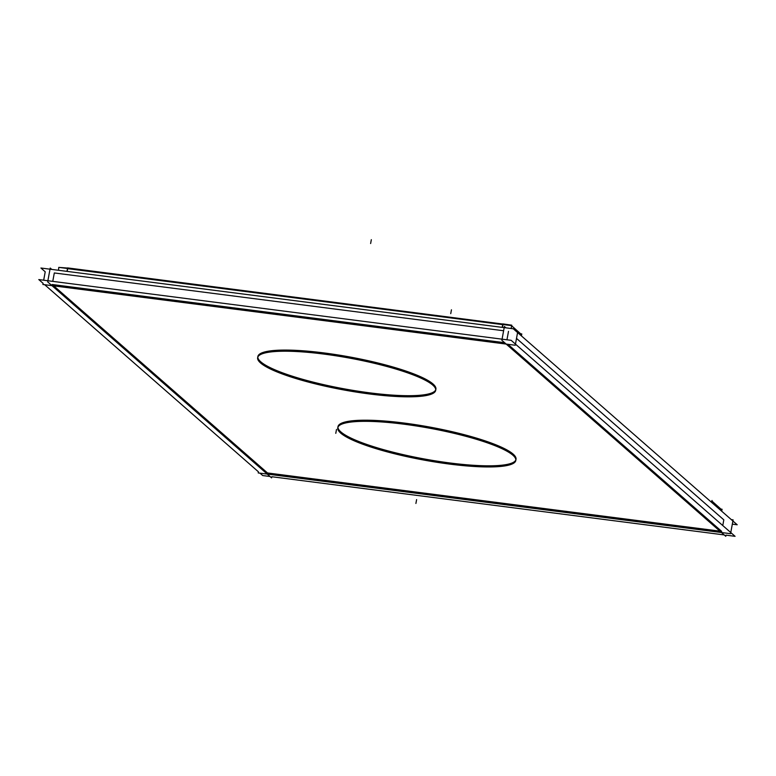 <?xml version="1.0" encoding="UTF-8"?>
<svg xmlns="http://www.w3.org/2000/svg" width="776" height="776" viewBox="0 0 776 776"><rect width="100%" height="100%" fill="white"/><g stroke="black" fill="none" stroke-linecap="round" stroke-linejoin="round"><path stroke-width="1.16" d="M719.924 531.153L267.507 472.962L53.748 285.878L267.507 472.962L719.924 531.153M52.186 284.511L504.613 342.701L52.186 284.511M507.94 344.301L721.69 531.385L507.94 344.301M257.865 356.553A90.511 16.18 10.4 0 1 324.096 352.944A90.511 16.18 10.4 0 1 435.899 389.222M435.743 389.785A90.511 16.18 10.4 0 1 369.667 392.831A90.511 16.18 10.4 0 1 257.816 357.125M337.977 426.674A90.511 16.18 10.4 0 1 404.218 423.065A90.511 16.18 10.4 0 1 516.021 459.344M515.856 459.906A90.511 16.18 10.4 0 1 449.779 462.952A90.511 16.18 10.4 0 1 337.929 427.246M722.766 525.536L723.814 519.833L516.506 338.394L723.814 519.833L722.766 525.536M506.951 339.791L508.493 331.381L506.951 339.791M54.31 272.958L503.614 330.751L54.31 272.958L52.768 281.368L54.31 272.958M67.192 271.406L67.687 268.671L502.722 324.63L67.687 268.671L67.192 271.406M502.45 327.385L502.955 324.659L502.45 327.385M259.979 473.166L262.725 475.562L270.038 476.503M51.769 269.418L50.217 268.06L47.675 281.882L271.6 477.87L271.813 476.736L724.231 534.926M505.962 327.841L504.4 326.473L501.859 340.295L725.783 536.294L725.996 535.149L735.076 536.323L511.151 340.334L38.8 279.573L43.107 283.347L42.893 284.482L515.254 345.242L517.786 331.41L516.021 331.187M731.332 519.639L733.107 519.862L730.565 533.694L258.214 472.933L258.418 471.798L44.668 284.705M43.679 280.204L45.221 271.794L40.924 268.021L513.275 328.781L737.2 524.77L732.321 524.139M364.002 393.228A90.511 16.18 -169.6 0 0 435.695 390.367A90.511 16.18 -169.6 0 0 318.529 353.429M329.344 354.816A90.511 16.18 -169.6 0 0 257.651 357.688A90.511 16.18 -169.6 0 0 374.818 394.625M444.124 463.35A90.511 16.18 -169.6 0 0 515.807 460.488A90.511 16.18 -169.6 0 0 398.641 423.55M409.456 424.938A90.511 16.18 -169.6 0 0 337.764 427.809A90.511 16.18 -169.6 0 0 454.93 464.746M66.959 271.377L67.599 267.904L502.829 324.038M521.423 335.911L521.782 333.952L520.871 333.835M502.227 327.356L502.858 323.893L511.762 325.192L511.151 328.51M58.481 270.281L58.782 267.371L511.452 325.6L521.647 334.689M59.015 267.4L67.57 268.05M721.709 511.219L722.068 509.26L721.156 509.143M711.699 502.45L712.058 500.491M711.747 500.908L721.932 509.987M324.096 352.944A90.511 16.18 10.4 0 1 432.989 383.965A90.511 16.18 10.4 0 1 369.667 392.831A90.511 16.18 10.4 0 1 260.775 361.81A90.511 16.18 10.4 0 1 324.096 352.944M404.218 423.065A90.511 16.18 10.4 0 1 513.101 454.086A90.511 16.18 10.4 0 1 449.779 462.952A90.511 16.18 10.4 0 1 340.897 431.931A90.511 16.18 10.4 0 1 404.218 423.065M415.907 503.449L416.615 499.608L415.907 503.449M451.448 309.799L450.74 313.649L451.448 309.799M335.785 433.328L336.493 429.477L335.785 433.328M371.326 239.677L370.627 243.528L371.326 239.677"/></g></svg>
